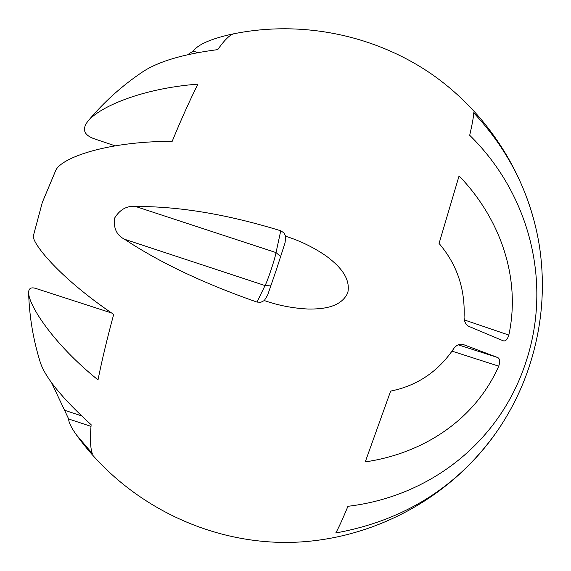 <?xml version="1.0" encoding="UTF-8"?>
<svg xmlns="http://www.w3.org/2000/svg" width="571" height="571" viewBox="0 0 571 571"><rect width="100%" height="100%" fill="white"/><g stroke="black" fill="none" stroke-linecap="round" stroke-linejoin="round"><path stroke-width="0.86" d="M285.721 236.28L285.065 242.768L276.514 269.284L267.599 295.2L264.302 300.56C278.548 305.514 293.287 308.34 308.526 309.047C322.751 309.154 341.108 307.469 347.768 292.802C351.165 276.985 337.511 264.437 326.134 255.972C313.565 247.343 300.096 240.776 285.721 236.28L283.958 232.897L280.754 230.777C227.394 214.368 179.03 206.274 135.648 206.502C126.933 205.524 119.874 209.457 114.471 218.315C113.429 228.414 116.798 235.395 124.564 239.256C159.609 262.51 203.747 283.459 256.979 302.08L260.833 302.273L264.302 300.56M335.769 532.964C405.76 520.26 460.269 485.279 499.29 428.043C512.351 408.386 522.508 387.338 529.767 364.883C542.172 326.041 545.412 286.613 539.495 246.593C531.444 195.71 509.503 151.115 473.694 112.801C473.63 116.548 472.296 124.035 469.697 135.277C528.86 193.141 552.435 281.217 526.212 361.179C500.489 441.533 430.413 496.534 347.939 506.306C342.686 518.975 338.624 527.861 335.769 532.964M498.74 366.161C500.275 361.457 499.889 358.559 497.577 357.482L463.573 344.641C460.233 343.414 457.043 344.606 454.002 348.224C438.449 371.421 417.337 385.71 390.643 391.099L365.254 461.889C422.269 453.617 474.622 420.613 498.74 366.161L452.175 351.194M111.538 312.972L36.002 288.505C31.048 286.913 28.586 288.348 28.629 292.802C29.328 316.413 33.182 339.495 40.191 362.05C44.959 377.16 61.939 398.051 91.132 424.717C89.975 438.542 90.354 448.135 92.266 453.495L76.271 434.688C124.143 501.481 204.354 542.593 286.535 542.45C368.716 541.922 448.585 500.167 495.913 432.975M51.333 382.22L68.67 418.993C68.599 422.176 71.132 427.408 76.271 434.688M539.495 246.593C528.632 177.131 488.519 113.329 430.627 73.431C372.485 33.903 298.49 19.607 229.799 34.624L233.796 33.789C229.785 34.817 224.432 40.091 217.751 49.62C183.255 54.059 158.146 61.525 142.422 72.025C121.951 85.793 103.815 102.138 88.005 121.073C99.818 106.741 141.958 88.405 197.937 84.13C189.879 100.132 181.307 119.182 172.214 141.287C104.472 141.472 61.354 158.31 55.858 170.158L42.325 202.391L33.382 235.766C31.612 242.311 57.592 276.435 113.686 314.421C107.112 338.667 101.888 360.494 98.012 379.908C52.867 343.485 28.721 305.235 28.629 292.802M439.07 243.46L459.07 175.925C499.29 217.515 521.33 276.657 508.832 335.07C507.412 339.552 505.549 341.465 503.244 340.801L469.733 326.74C466.271 325.499 464.38 322.379 464.066 317.383C465.315 289.054 456.978 264.416 439.07 243.46M88.005 121.073C81.574 129.317 83.901 135.313 94.979 139.046L115.099 145.826M229.799 34.624C210.128 39.199 197.909 44.688 193.162 51.09L188.815 53.938M271.175 285.008L265.044 285.564C267.671 280.846 274.851 259.32 276.036 252.589L280.754 230.777M256.979 302.08L265.044 285.564L124.564 239.256M135.648 206.502L276.036 252.589L280.668 256.622M193.162 51.09L197.637 52.561M464.18 319.881L508.832 335.07M90.996 426.359L68.67 418.993M64.616 410.278L81.182 415.745M463.859 344.741L463.245 344.549M458.142 344.805L497.577 357.482"/></g></svg>
